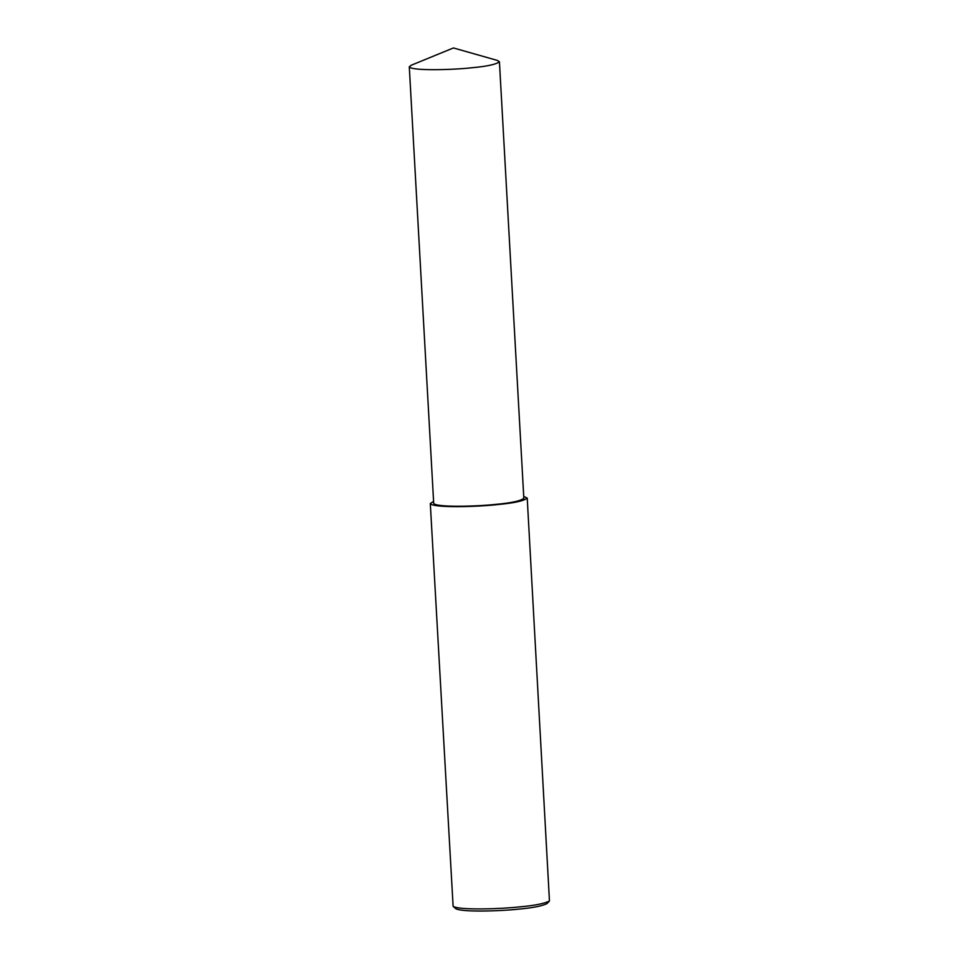 <?xml version="1.0" encoding="UTF-8"?>
<svg xmlns="http://www.w3.org/2000/svg" width="959" height="959" viewBox="0 0 959 959"><rect width="100%" height="100%" fill="white"/><g stroke="black" fill="none" stroke-linecap="round" stroke-linejoin="round"><path stroke-width="1.44" d="M433.588 501.425L430.303 503.523L453.116 906.339C459.361 910.427 501.653 908.928 519.143 906.938C534.463 905.572 544.568 903.57 549.459 900.957L527.222 498.105L523.722 496.39M453.116 906.339L455.657 908.593C461.591 912.477 501.773 911.038 518.387 909.156C532.94 907.849 542.53 905.955 547.181 903.474L549.459 900.957M430.303 503.523C432.497 508.222 478.661 506.772 496.654 504.662C513.688 503.139 523.878 500.958 527.222 498.105M409.289 66.782L433.696 503.331C435.734 507.707 478.661 506.352 495.407 504.398C511.243 502.984 520.713 500.946 523.83 498.296L499.423 61.736L497.313 60.417L453.439 47.95L411.231 65.236L409.289 66.782C411.327 71.146 454.254 69.791 471.001 67.837C486.836 66.423 496.306 64.397 499.423 61.736M495.407 504.398L496.654 504.662"/></g></svg>
